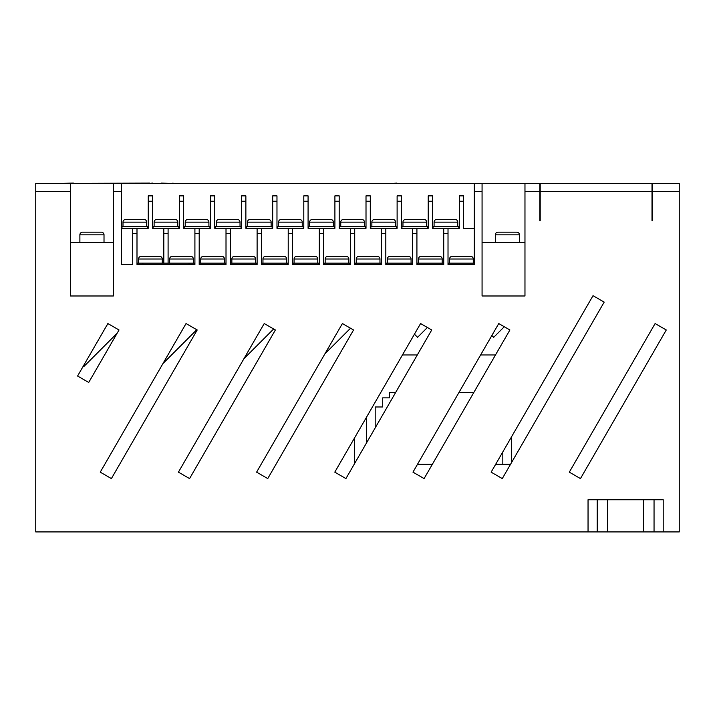 <?xml version="1.0" encoding="UTF-8"?>
<svg xmlns="http://www.w3.org/2000/svg" width="715" height="715" viewBox="0 0 715 715"><rect width="100%" height="100%" fill="white"/><g stroke="black" fill="none" stroke-linecap="round" stroke-linejoin="round"><path stroke-width="1.07" d="M101.333 232.169A2.681 2.681 0 0 1 104.015 234.851L79.883 234.851A2.681 2.681 0 0 1 82.565 232.169L101.333 232.169L82.565 232.169M516.766 232.169A2.681 2.681 0 0 1 519.448 234.851L495.316 234.851A2.681 2.681 0 0 1 497.998 232.169L516.766 232.169L497.998 232.169M470.595 256.328A2.681 2.681 0 0 1 473.276 259.009L449.574 259.009A2.681 2.681 0 0 1 452.255 256.328L470.595 256.328L452.255 256.328M439.493 256.328A2.681 2.681 0 0 1 442.174 259.009L418.472 259.009A2.681 2.681 0 0 1 421.153 256.328L439.493 256.328L421.153 256.328M411.071 259.009L387.369 259.009A2.681 2.681 0 0 1 390.05 256.328L408.39 256.328A2.681 2.681 0 0 1 411.071 259.009L411.071 263.138M377.288 256.328A2.681 2.681 0 0 1 379.969 259.009L356.267 259.009A2.681 2.681 0 0 1 358.948 256.328L377.288 256.328L358.948 256.328M348.866 259.009L325.164 259.009A2.681 2.681 0 0 1 327.845 256.328L346.185 256.328A2.681 2.681 0 0 1 348.866 259.009L348.866 263.138M315.083 256.328A2.681 2.681 0 0 1 317.764 259.009L294.062 259.009A2.681 2.681 0 0 1 296.743 256.328L315.083 256.328L296.743 256.328M283.98 256.328A2.681 2.681 0 0 1 286.661 259.009L262.959 259.009A2.681 2.681 0 0 1 265.64 256.328L283.98 256.328L265.64 256.328M252.878 256.328A2.681 2.681 0 0 1 255.559 259.009L231.857 259.009A2.681 2.681 0 0 1 234.538 256.328L252.878 256.328L234.538 256.328M221.775 256.328A2.681 2.681 0 0 1 224.456 259.009L200.754 259.009A2.681 2.681 0 0 1 203.435 256.328L221.775 256.328L203.435 256.328M190.673 256.328A2.681 2.681 0 0 1 193.354 259.009L169.652 259.009A2.681 2.681 0 0 1 172.333 256.328L190.673 256.328L172.333 256.328M473.276 259.009L473.276 263.138M449.574 259.009L449.574 263.138M442.174 259.009L442.174 263.138M418.472 259.009L418.472 263.138M387.369 259.009L387.369 263.138M379.969 259.009L379.969 263.138M356.267 259.009L356.267 263.138M325.164 259.009L325.164 263.138M317.764 259.009L317.764 263.138M294.062 259.009L294.062 263.138M286.661 259.009L286.661 263.138M262.959 259.009L262.959 263.138M255.559 259.009L255.559 263.138M231.857 259.009L231.857 263.138M224.456 259.009L224.456 263.138M200.754 259.009L200.754 263.138M193.354 259.009L193.354 263.138M169.652 259.009L169.652 263.138M159.57 256.328A2.681 2.681 0 0 1 162.251 259.009L138.549 259.009A2.681 2.681 0 0 1 141.23 256.328L159.57 256.328L141.23 256.328M162.251 259.009L162.251 263.138M138.549 259.009L138.549 263.138M457.779 222.142L434.077 222.142A2.681 2.681 0 0 1 436.758 219.46L455.098 219.46A2.681 2.681 0 0 1 457.779 222.142L457.779 226.7M423.986 219.46A2.681 2.681 0 0 1 426.667 222.142L402.965 222.142A2.681 2.681 0 0 1 405.646 219.46L423.986 219.46L405.646 219.46M392.884 219.46A2.681 2.681 0 0 1 395.565 222.142L371.863 222.142A2.681 2.681 0 0 1 374.544 219.46L392.884 219.46L374.544 219.46M361.772 219.46A2.681 2.681 0 0 1 364.453 222.142L340.751 222.142A2.681 2.681 0 0 1 343.432 219.46L361.772 219.46L343.432 219.46M330.67 219.46A2.681 2.681 0 0 1 333.351 222.142L309.649 222.142A2.681 2.681 0 0 1 312.33 219.46L330.67 219.46L312.33 219.46M299.558 219.46A2.681 2.681 0 0 1 302.239 222.142L278.537 222.142A2.681 2.681 0 0 1 281.218 219.46L299.558 219.46L281.218 219.46M268.447 219.46A2.681 2.681 0 0 1 271.128 222.142L247.426 222.142A2.681 2.681 0 0 1 250.107 219.46L268.447 219.46L250.107 219.46M240.026 222.142L216.323 222.142A2.681 2.681 0 0 1 219.005 219.46L237.344 219.46A2.681 2.681 0 0 1 240.026 222.142L240.026 226.7M206.233 219.46A2.681 2.681 0 0 1 208.914 222.142L185.212 222.142A2.681 2.681 0 0 1 187.893 219.46L206.233 219.46L187.893 219.46M175.13 219.46A2.681 2.681 0 0 1 177.812 222.142L154.109 222.142A2.681 2.681 0 0 1 156.791 219.46L175.13 219.46L156.791 219.46M434.077 222.142L434.077 226.7M426.667 222.142L426.667 226.7M402.965 222.142L402.965 226.7M395.565 222.142L395.565 226.7M371.863 222.142L371.863 226.7M364.453 222.142L364.453 226.7M340.751 222.142L340.751 226.7M333.351 222.142L333.351 226.7M309.649 222.142L309.649 226.7M302.239 222.142L302.239 226.7M278.537 222.142L278.537 226.7M271.128 222.142L271.128 226.7M247.426 222.142L247.426 226.7M216.323 222.142L216.323 226.7M208.914 222.142L208.914 226.7M185.212 222.142L185.212 226.7M177.812 222.142L177.812 226.7M154.109 222.142L154.109 226.7M144.019 219.46A2.681 2.681 0 0 1 146.7 222.142L122.998 222.142A2.681 2.681 0 0 1 125.679 219.46L144.019 219.46L125.679 219.46M104.015 234.851L104.015 242.358M79.883 234.851L79.883 242.358M519.448 234.851L519.448 242.358M495.316 234.851L495.316 242.358M146.7 222.142L146.7 226.7M122.998 222.142L122.998 226.7M539.825 220.721L539.825 183.371L35.75 183.371L35.75 531.924L588.043 531.924L588.043 499.749L597.204 499.749L597.204 531.924L588.043 531.924M679.25 191.414L652.438 191.414L652.438 183.371L679.25 183.371L679.25 531.924L597.204 531.924M652.009 220.721L652.009 183.371L540.2 183.371L540.2 191.414L652.009 191.414M448.555 263.138L474.295 263.138L474.295 228.308L463.624 228.308L463.624 201.228L459.334 201.228L459.334 228.308L448.019 228.308L448.019 264.505L448.555 264.505L448.555 263.138M417.453 264.505L417.453 263.138L443.193 263.138L443.193 264.505M386.35 264.505L386.35 263.138L412.09 263.138L412.09 264.505M355.248 264.505L355.248 263.138L380.988 263.138L380.988 264.505M324.145 264.505L324.145 263.138L349.885 263.138L349.885 264.505M293.043 264.505L293.043 263.138L318.783 263.138L318.783 264.505M261.94 264.505L261.94 263.138L287.68 263.138L287.68 264.505M230.838 264.505L230.838 263.138L256.578 263.138L256.578 264.505M199.735 264.505L199.735 263.138L225.475 263.138L225.475 264.505M474.295 183.371L474.295 264.505L448.019 264.505M443.729 228.308L443.729 264.505L416.917 264.505L416.917 228.308L428.222 228.308L428.222 195.865L432.512 195.865L432.512 228.308L448.019 228.308M412.627 228.308L412.627 264.505L385.814 264.505L385.814 228.308L397.12 228.308L397.12 195.865L401.41 195.865L401.41 228.308L416.917 228.308M381.524 228.308L381.524 264.505L354.712 264.505L354.712 228.308L366.009 228.308L366.009 195.865L370.298 195.865L370.298 228.308L385.814 228.308M350.421 228.308L350.421 264.505L323.609 264.505L323.609 228.308L334.906 228.308L334.906 195.865L339.196 195.865L339.196 228.308L354.712 228.308M319.319 228.308L319.319 264.505L292.507 264.505L292.507 228.308L303.795 228.308L303.795 195.865L308.085 195.865L308.085 228.308L323.609 228.308M288.217 228.308L288.217 264.505L261.404 264.505L261.404 228.308L272.683 228.308L272.683 195.865L276.973 195.865L276.973 228.308L292.507 228.308M257.114 228.308L257.114 264.505L230.302 264.505L230.302 228.308L241.581 228.308L241.581 195.865L245.871 195.865L245.871 228.308L261.404 228.308M226.012 228.308L226.012 264.505L199.199 264.505L199.199 228.308L210.469 228.308L210.469 195.865L214.759 195.865L214.759 228.308L230.302 228.308M183.657 201.228L179.367 201.228L179.367 195.865L183.657 195.865L183.657 228.308L194.909 228.308L194.909 264.505L194.373 264.505L194.373 263.138L137.53 263.138L137.53 264.505L136.994 264.505L136.994 228.308L148.255 228.308L148.255 195.865L152.545 195.865L152.545 228.308L168.097 228.308L168.097 263.138M179.367 201.228L179.367 228.308L168.097 228.308M433.058 228.308L433.058 226.7L458.798 226.7L458.798 228.308M401.946 228.308L401.946 226.7L427.686 226.7L427.686 228.308M370.844 228.308L370.844 226.7L396.584 226.7L396.584 228.308M339.732 228.308L339.732 226.7L365.472 226.7L365.472 228.308M308.63 228.308L308.63 226.7L334.37 226.7L334.37 228.308M277.518 228.308L277.518 226.7L303.258 226.7L303.258 228.308M246.407 228.308L246.407 226.7L272.147 226.7L272.147 228.308M215.304 228.308L215.304 226.7L241.044 226.7L241.044 228.308M184.193 228.308L184.193 226.7L209.933 226.7L209.933 228.308M153.09 228.308L153.09 226.7L178.83 226.7L178.83 228.308M194.909 228.308L199.199 228.308M113.399 242.358L70.499 242.358M121.979 228.308L121.979 226.7L147.719 226.7L147.719 228.308M136.994 228.308L121.443 228.308M524.971 183.371L524.971 295.983L482.071 295.983L482.071 191.414L474.295 191.414M569.319 472.15L580.464 478.585L666.264 329.981L655.119 323.546L569.319 472.15M593.021 295.679L491.134 472.15L502.288 478.585L604.175 302.114L593.021 295.679M412.957 472.15L424.102 478.585L509.902 329.981L498.757 323.546L412.957 472.15M334.781 472.15L345.926 478.585L431.726 329.981L420.581 323.546L334.781 472.15M342.405 323.546L256.605 472.15L267.75 478.585L353.55 329.981L342.405 323.546M264.228 323.546L178.428 472.15L189.573 478.585L275.373 329.981L264.228 323.546M100.252 472.15L111.397 478.585L197.197 329.981L186.052 323.546L100.252 472.15M77.578 376.019L88.723 382.454L119.021 329.981L107.876 323.546L77.578 376.019M163.806 228.308L163.806 263.138M132.704 228.308L132.704 264.505L121.443 264.505L121.443 191.414L113.399 191.414L113.399 295.983L70.499 295.983L70.499 191.414L35.75 191.414M652.438 191.414L652.438 220.721M540.2 220.721L540.2 191.414M121.443 183.371L121.443 191.414M113.399 183.371L113.399 191.414M482.071 183.371L482.071 191.414M70.499 183.371L70.499 191.414M524.971 242.358L482.071 242.358M414.432 334.191L417.569 337.328L427.409 327.488M491.857 335.496L493.699 337.328L504.29 326.737M324.896 353.862L350.529 328.23M243.931 358.707L273.648 328.98M162.957 363.542L196.768 329.731M83.181 366.312L83.619 366.75L117.153 333.217M108.349 323.815L106.848 325.316M366.616 442.755L366.616 417.015M510.492 464.357L495.638 464.357M432.316 464.357L417.462 464.357M511.404 437.053L511.404 462.793M402.438 354.962L417.301 354.962M480.614 354.962L495.477 354.962M375.196 427.892L375.196 406.978L382.704 406.978L382.704 397.862L389.407 397.862L389.407 392.499L395.627 392.499M502.824 451.907L502.824 464.357M458.95 392.499L473.804 392.499M354.604 437.821L354.604 463.561M463.624 201.228L463.624 195.865L459.334 195.865L459.334 201.228M137.53 264.505L194.373 264.505M428.803 183.371L416.943 183.371M415.058 183.371L402.17 183.371M401.481 183.371L396.932 183.371M396.932 183.103L392.544 183.371M390.998 183.371L382.23 183.371M376.385 183.371L381.372 183.371M374.49 183.371L365.731 183.371M364.185 183.371L353.013 183.371M161.215 183.371L152.456 183.371M152.456 183.103L149.632 183.371M171.529 183.371L161.072 183.103M181.985 183.371L173.084 183.371M173.084 183.103L171.815 183.371M192.576 183.371L182.119 183.371M149.632 183.103L62.562 183.371M73.368 183.076L60.212 183.371M597.204 499.749L663.207 499.749L663.207 531.924M432.512 201.228L428.222 201.228M401.41 201.228L397.12 201.228M370.298 201.228L366.009 201.228M339.196 201.228L334.906 201.228M308.085 201.228L303.795 201.228M276.973 201.228L272.683 201.228M245.871 201.228L241.581 201.228M214.759 201.228L210.469 201.228M152.545 201.228L148.255 201.228M539.825 191.414L524.971 191.414M163.806 233.671L168.097 233.671M132.704 233.671L136.994 233.671M443.729 233.671L448.019 233.671M412.627 233.671L416.917 233.671M381.524 233.671L385.814 233.671M350.421 233.671L354.712 233.671M319.319 233.671L323.609 233.671M288.217 233.671L292.507 233.671M257.114 233.671L261.404 233.671M226.012 233.671L230.302 233.671M194.909 233.671L199.199 233.671M142.893 264.505L142.893 263.138M189.01 264.505L189.01 263.138M607.714 499.749L607.714 531.924M643.536 499.749L643.536 531.924M654.046 499.749L654.046 531.924"/></g></svg>
